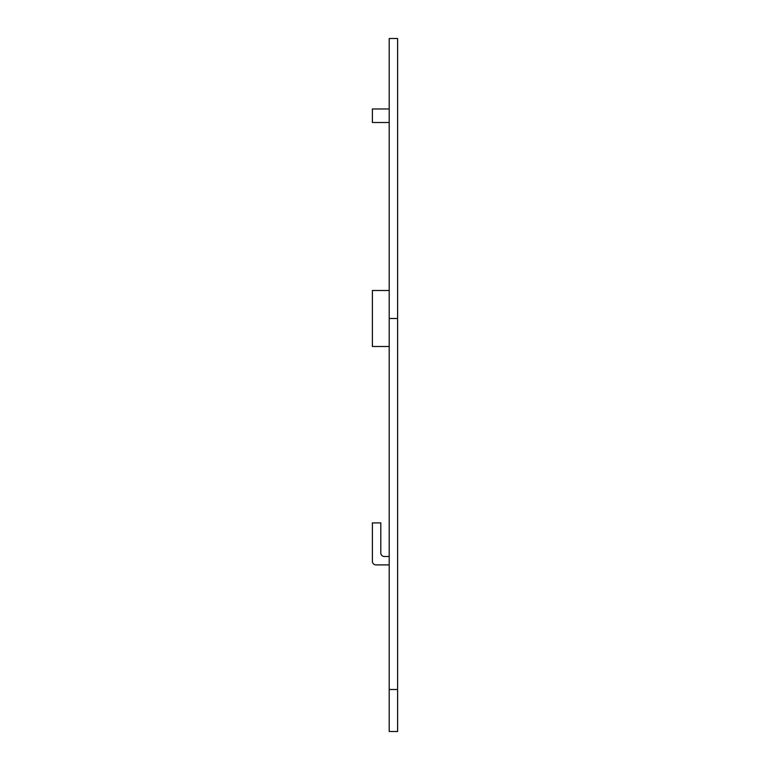 <?xml version="1.0" encoding="UTF-8"?>
<svg xmlns="http://www.w3.org/2000/svg" width="770" height="770" viewBox="0 0 770 770"><rect width="100%" height="100%" fill="white"/><g stroke="black" fill="none" stroke-linecap="round" stroke-linejoin="round"><path stroke-width="1.16" d="M389.197 689.497L389.197 731.5L397.599 731.5L397.599 689.497L389.197 689.497L389.197 38.5L397.599 38.5L397.599 689.497M389.197 290.502L372.401 290.502L372.401 346.5L389.197 346.5M389.197 564.901L375.953 564.901A3.552 3.552 0 0 1 372.401 561.34L372.401 522.897L380.803 522.897L380.803 552.947A3.552 3.552 0 0 0 384.355 556.498L389.197 556.498M389.197 122.497L372.401 122.497L372.401 108.965L389.197 108.965M397.599 318.501L389.197 318.501"/></g></svg>
